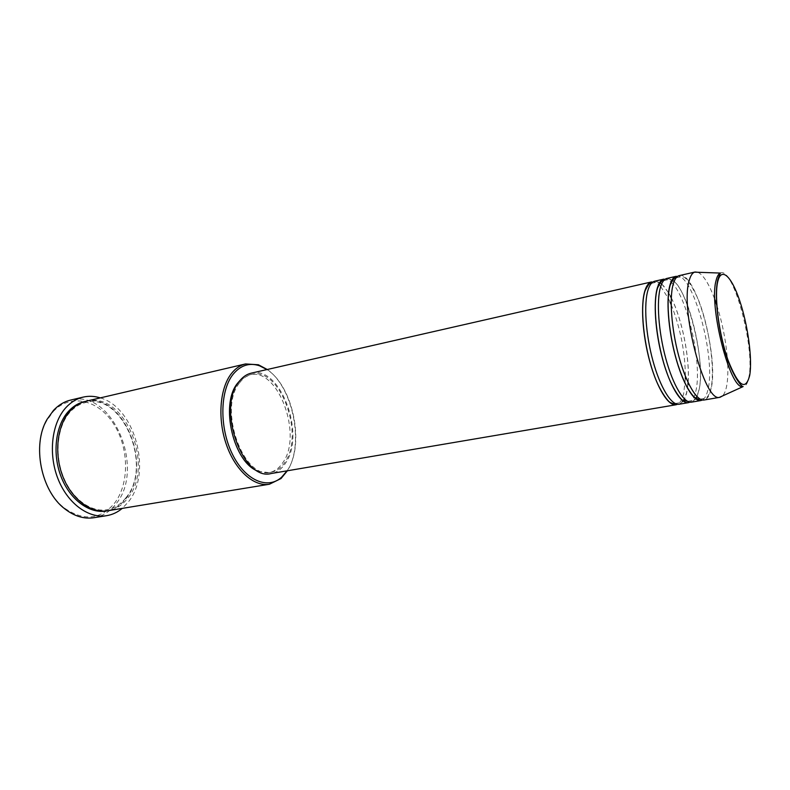 <?xml version="1.0" encoding="UTF-8"?>
<svg xmlns="http://www.w3.org/2000/svg" width="790" height="790" viewBox="0 0 790 790"><rect width="100%" height="100%" fill="white"/><g stroke="black" fill="none" stroke-linecap="round" stroke-linejoin="round"><path stroke-width="0.59" stroke-dasharray="3.95 2.96" d="M685.365 378.914L683.656 393.578C682.274 399.266 680.239 402.831 677.524 404.273M687.991 384.483L686.668 393.055L684.604 399.108M683.37 401.221L679.104 404.243M671.283 282.287C687.488 296.724 702.626 364.723 695.763 391.465C694.469 397.133 692.524 400.698 689.917 402.15M674.127 281.418C690.292 295.529 705.628 364.052 698.814 390.932L697.017 396.62M695.793 398.901L691.517 402.14M676.23 276.303C692.376 270.851 716.125 357.12 708.008 389.332C706.803 394.97 704.947 398.525 702.448 399.997M679.351 275.591C695.378 270.17 719.098 356.567 711.099 388.799C709.647 395.593 707.307 399.325 704.068 400.007M287.076 470.83L287.53 470.139C305.009 444.296 293.11 386.043 266.961 369.572M267.257 369.503C293.08 387.189 304.476 444.563 287.382 470.781M53.305 411.491C70.596 392.847 98.612 399.928 113.74 424.032C129.116 447.91 129.619 483.974 114.333 503.467C100.241 519.751 83.582 521.272 64.375 508.01C41.05 490.57 32.074 445.402 46.956 420.359L53.305 411.491M94.02 517.707C102.601 516.196 109.84 511.693 115.735 504.198C146.031 469.023 112.466 388.423 70.646 400.066M86.13 401.202C124.425 390.546 155.442 465.774 127.615 498.332C122.252 505.205 115.676 509.343 107.894 510.735M663.857 279.127C666.049 278.653 668.429 279.621 671.006 282.02M654.663 281.22L659.759 282.385M660.183 282.662L661.595 283.758M661.704 283.857L668.538 292.695M668.666 292.893L670.424 296.082M671.283 297.761C682.205 319.328 689.986 358.502 688.139 382.607M651.612 281.912C653.774 281.447 656.105 282.307 658.623 284.469M658.89 284.706L660.381 286.187M660.707 286.543L668.093 297.978M668.202 298.176L670.127 302.234M671.164 304.624C680.299 327.653 685.039 351.54 685.404 376.307M251.26 373.147C280.164 364.911 305.977 434.322 285.644 462.96C281.803 468.924 276.994 472.45 271.207 473.526M239.735 382.637C243.113 378.183 247.063 375.428 251.585 374.381C279.759 366.363 304.94 434.085 285.081 461.972C281.339 467.779 276.658 471.205 271.039 472.262C243.359 480.192 217.685 408.361 239.735 382.637M240.466 379.931L249.561 374.845C277.774 366.817 302.955 434.451 283.057 462.328C279.304 468.134 274.614 471.551 268.985 472.608L258.646 471.393M100.3 397.893C135.278 407.472 152.529 472.854 128.227 502.104L122.252 508.385M697.886 272.283C703.456 274.94 709.104 284.005 714.822 299.469M716.836 305.335C722.307 322.557 725.812 340.184 727.343 358.196M727.718 364.378C728.084 373.068 727.728 380.296 726.632 386.083C725.704 390.862 724.321 394.151 722.465 395.978M666.938 278.426L672.122 279.779M672.567 280.085L673.939 281.24M720.401 273.063C733.14 266.112 755.052 347.067 748.969 376.652C747.844 383.16 745.849 386.488 742.975 386.646M85.29 401.409C123.438 392.018 153.477 466.406 125.936 498.618C120.781 505.225 114.481 509.303 107.035 510.863M675.154 403.512L680.111 402.693L683.004 400.955M687.922 384.345L686.569 392.857L684.397 398.901M687.596 401.34L692.317 400.55C691.931 400.589 695.635 401.685 698.706 390.714C707.02 363.647 686.53 288.044 674.008 281.714M700.187 399.147L704.621 398.397C704.552 398.427 708.146 399.296 710.97 388.552C715.414 368.239 708.808 324.463 697.54 297.712C684.328 270.526 682.007 278.06 680.476 276.865L676.082 277.863M125.788 497.937C120.524 504.534 114.234 508.454 106.917 509.718C91.057 512.641 71.683 498.826 62.983 475.866C54.155 453.045 57.67 425.287 70.419 411.679C74.931 406.87 80.007 403.818 85.616 402.525C122.183 391.672 153.497 466.149 125.788 497.937M251.585 374.381L249.561 374.845M271.039 472.262L268.985 472.608M64.375 508.01L64.81 508.869M46.956 420.359L47.035 419.401M663.61 280.657L668.281 279.581L671.885 280.183M672.31 280.43L673.791 281.517M651.286 283.403L656.184 282.267L659.512 282.771M659.936 282.988L661.437 284.015M661.586 284.133C662.929 284.874 665.249 287.777 668.528 292.853M668.646 293.06L670.414 296.23M671.273 297.919C682.165 319.377 689.937 358.463 688.07 382.469"/><path stroke-width="1.19" d="M677.524 404.273L676.023 404.766C668.38 406.257 657.082 388.255 649.775 361.504C642.428 334.792 640.493 304.13 645.005 290.384C646.645 285.387 648.847 282.563 651.612 281.912L251.26 373.147C246.638 374.223 242.599 377.028 239.133 381.58C216.48 407.936 242.826 481.663 271.207 473.526L676.023 404.766M684.604 399.108L683.37 401.221M679.104 404.243C671.51 405.724 660.262 387.693 652.955 360.892C645.608 334.14 643.643 303.439 648.106 289.683C649.726 284.686 651.908 281.862 654.663 281.22L663.857 279.127C661.161 279.759 659.028 282.573 657.458 287.58C653.152 301.355 655.216 332.175 662.543 359.055C669.841 385.974 680.96 404.115 688.406 402.663L679.104 404.243M689.917 402.15L688.406 402.663M697.017 396.62L695.793 398.901M691.517 402.14C684.13 403.581 673.05 385.401 665.763 358.433C658.445 331.524 656.332 300.664 660.598 286.879C662.148 281.872 664.262 279.048 666.938 278.426L676.23 276.303C673.613 276.915 671.559 279.739 670.068 284.756C665.95 298.551 668.162 329.529 675.47 356.576C682.748 383.673 693.679 401.962 700.918 400.54L691.517 402.14M702.448 399.997L700.918 400.54M722.465 395.978L719.957 397.311L704.068 400.007C696.889 401.419 685.996 383.091 678.729 355.954C671.421 328.867 669.169 297.85 673.238 284.044C674.709 279.018 676.754 276.204 679.351 275.591L695.062 272.007L697.886 272.283M266.961 369.572L259.426 365.74C249.196 362.413 240.338 365.375 232.843 374.638C219.867 391.188 219.393 427.884 232.359 454.102C245.186 480.498 267.613 489.978 281.586 477.249L287.076 470.83M287.382 470.781L281.003 478.552L269.42 484.231C254.044 486.926 235.509 470.662 226.503 444.938C217.418 419.263 219.679 388.65 231.213 373.808C235.321 368.515 240.091 365.227 245.522 363.943L258.399 364.763L267.257 369.503M83.108 397.123L70.646 400.066C64.247 401.597 58.529 405.033 53.513 410.356L47.035 419.401C31.837 444.938 41.001 491.084 64.81 508.869C74.359 516.265 84.096 519.208 94.02 517.707L106.66 515.673C88.421 518.773 67.278 503.25 57.709 478.088C48.072 452.976 51.933 422.601 66.074 407.433C71.06 402.08 76.739 398.644 83.108 397.123C88.776 395.81 94.504 396.076 100.3 397.893M269.42 484.231L107.894 510.735C91.038 513.648 71.544 499.32 62.696 476.113C53.779 452.976 57.255 424.921 70.261 410.84C74.892 405.823 80.175 402.614 86.13 401.202L245.522 363.943M670.424 296.082L671.283 297.761M688.139 382.607L687.991 384.483M670.127 302.234L671.164 304.624M685.404 376.307L685.365 378.914M258.646 471.393C233.722 463.74 219.511 404.342 237.691 383.091L240.466 379.931M719.957 397.311L719.413 397.36C704.295 402.1 679.835 308.781 689.236 280.44C690.509 275.779 692.277 273.024 694.529 272.165L695.062 272.007M714.822 299.469L716.836 305.335M727.343 358.196L727.718 364.378M122.252 508.385C117.592 512.275 112.397 514.705 106.66 515.673M749.74 375.201C752.514 358.877 747.883 325.016 739.717 300.763C731.609 276.322 721.27 266.319 717.745 281.655C714.091 296.586 718.959 334.535 728.005 360.122C738.423 386.389 745.661 391.415 749.74 375.201M716.066 280.578C717.073 276.352 718.515 273.844 720.401 273.063C721.359 271.019 717.843 278.199 717.518 281.23C714.782 293.732 717.142 321.145 723.443 345.319C729.269 369.799 739.736 385.441 742.975 386.646C730.227 390.388 708.591 306.204 716.066 280.578M107.035 510.863C90.149 514.33 70.3 500.297 61.205 477.022C52.022 453.816 55.438 425.425 68.572 411.235C73.44 405.971 79.01 402.703 85.29 401.409M651.286 283.403L650.664 283.521C649.943 282.405 648.106 284.785 645.134 290.641C639.614 306.599 643.741 346.573 654.011 374.776C659.206 390.122 668.251 402.001 670.236 402.446C672.32 403.591 673.751 403.996 674.532 403.651L675.154 403.512M684.397 398.901L683.004 400.955M663.61 280.657L663.116 280.756C662.356 279.63 660.519 282 657.606 287.876C652.283 303.903 656.628 344.351 666.888 372.742C672.093 388.206 680.98 399.997 682.995 400.402L687.596 401.34M676.082 277.863L675.736 277.942C674.857 276.836 673.031 279.216 670.226 285.072C665.526 300.022 668.942 336.283 677.84 364.476C683.153 380.74 688.712 391.692 694.538 397.331C699.644 400.105 698.765 399.187 699.831 399.217L700.187 399.147M259.426 365.74L258.399 364.763M720.401 273.063L694.529 272.165M742.975 386.646L719.413 397.36M281.586 477.249L281.003 478.552M670.414 296.23L671.273 297.919M688.07 382.469L687.922 384.345"/></g></svg>
